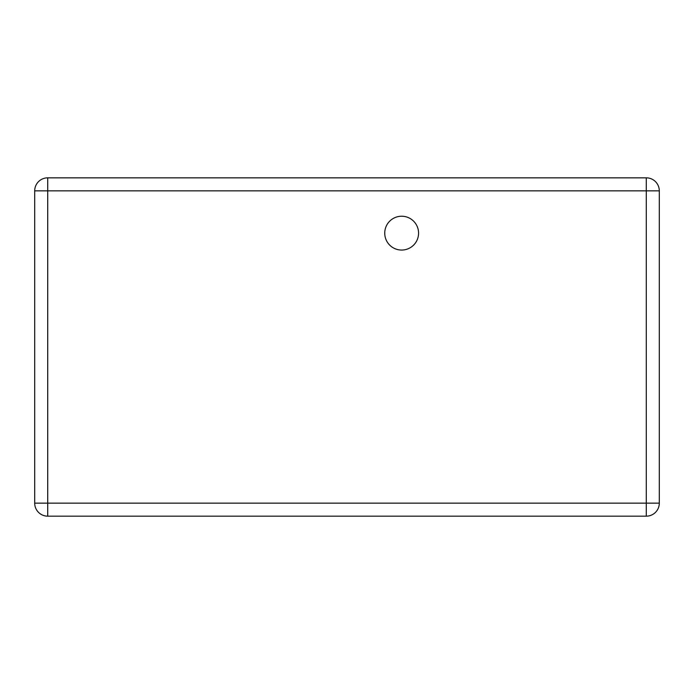 <?xml version="1.0" encoding="UTF-8"?>
<svg xmlns="http://www.w3.org/2000/svg" width="694" height="694" viewBox="0 0 694 694"><rect width="100%" height="100%" fill="white"/><g stroke="black" fill="none" stroke-linecap="round" stroke-linejoin="round"><path stroke-width="1.04" d="M659.3 503.15L646.288 503.15L646.288 516.163A13.013 13.013 0 0 0 659.3 503.15L659.3 190.85A13.013 13.013 0 0 0 646.288 177.838L646.288 190.85L659.3 190.85M646.288 177.838L47.713 177.838A13.013 13.013 0 0 0 34.7 190.85L47.713 190.85L47.713 177.838M34.7 190.85L34.7 503.15A13.013 13.013 0 0 0 47.713 516.163L646.288 516.163M47.713 516.163L47.713 503.15L34.7 503.15M418.569 233.141A16.916 16.916 0 0 1 401.653 250.057A16.916 16.916 0 0 1 384.736 233.141A16.916 16.916 0 0 1 401.653 216.224A16.916 16.916 0 0 1 418.569 233.141M47.713 190.85L646.288 190.85L646.288 503.15L47.713 503.15L47.713 190.85"/></g></svg>
